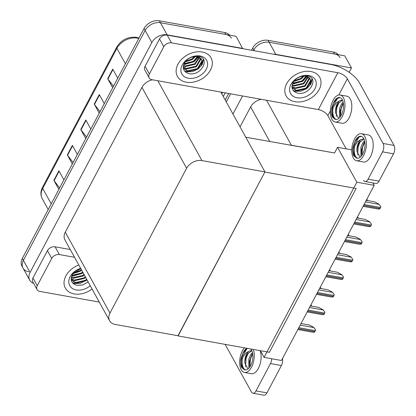 <?xml version="1.0" encoding="UTF-8"?>
<svg xmlns="http://www.w3.org/2000/svg" width="416" height="416" viewBox="0 0 416 416"><rect width="100%" height="100%" fill="white"/><g stroke="black" fill="none" stroke-linecap="round" stroke-linejoin="round"><path stroke-width="0.62" d="M351.77 149.88L337.563 147.326L334.568 152.984L291.366 145.226A12.126 8.84 151.1 0 0 289.416 145.049M334.568 152.984L245.773 137.212M254.259 50.736L253.822 49.941L253.474 50.591L253.822 49.941A12.126 8.84 -28.9 0 1 269.136 42.255L344.786 55.838L351.478 67.948L349.164 72.316M226.288 101.936L230.584 93.824L226.288 101.936M273.499 54.189A12.126 8.84 -28.9 0 1 275.824 54.361L351.478 67.948M232.976 114.046L242.549 95.971M261.175 99.315A12.126 8.84 151.1 0 0 250.635 106.896L240.058 126.87M374.213 185.328L356.824 182.208L264.072 357.386L281.46 360.506L374.213 185.328L372.892 182.936M264.072 357.386L260.38 350.704M356.824 182.208L337.563 147.326M177.975 335.733L264.846 172.058L356.143 188.448L269.381 352.321L178.084 335.925M28.605 271.747A12.126 8.84 -28.9 0 1 23.036 268.081A12.126 8.84 -28.9 0 1 23.384 260.374L145.137 30.425A12.126 8.84 -28.9 0 1 160.451 22.74L236.101 36.322L242.674 48.656M33.68 283.426A12.126 8.84 -28.9 0 1 29.728 280.192A12.126 8.84 -28.9 0 1 30.072 272.485L151.824 42.536A12.126 8.84 -28.9 0 1 167.138 34.845L242.793 48.433M264.93 171.896L201.942 160.586A12.126 8.84 151.1 0 0 186.628 168.277L109.959 313.082A12.126 8.84 151.1 0 0 109.611 320.788A12.126 8.84 151.1 0 0 115.18 324.459L178.168 335.769L264.93 171.896L220.839 92.071M152.49 79.799A12.126 8.84 151.1 0 0 141.95 87.381L65.276 232.185A12.126 8.84 151.1 0 0 64.932 239.892L109.611 320.788M251.56 50.248L252.751 48.001L253.822 49.941A12.126 8.84 -28.9 0 1 269.136 42.255L334.521 53.992A12.126 8.84 -28.9 0 1 340.085 57.663M225.217 100.001L228.67 93.48M252.751 48.001A12.126 8.84 -28.9 0 1 268.065 40.316L333.45 52.057A12.126 8.84 -28.9 0 1 338.291 54.668M29.728 280.192L23.036 268.081A12.126 8.84 -28.9 0 1 23.384 260.374L145.137 30.425A12.126 8.84 -28.9 0 1 160.451 22.74L225.831 34.476A12.126 8.84 -28.9 0 1 231.4 38.147M59.649 187.923L54.09 180.679A3.234 1.477 -152.1 0 1 53.867 180.336L58.869 189.394M63.913 179.863L58.911 170.804L53.867 180.336M73.107 162.505L67.548 155.267A3.234 1.477 -152.1 0 1 67.324 154.924L72.327 163.982M77.371 154.45L72.368 145.392L67.324 154.924M113.474 86.258L107.921 79.019A3.234 1.477 -152.1 0 1 107.692 78.676L112.694 87.734M117.744 78.203L112.741 69.144L107.692 78.676M100.017 111.675L94.463 104.432A3.234 1.477 -152.1 0 1 94.234 104.088L99.237 113.147M104.286 103.615L99.284 94.557L94.234 104.088M86.559 137.093L81.006 129.849A3.234 1.477 -152.1 0 1 80.777 129.506L85.779 138.564M90.828 129.033L85.826 119.974L80.777 129.506M23.036 268.081L21.97 266.141A12.126 8.84 -28.9 0 1 22.313 258.435L144.066 28.486A12.126 8.84 -28.9 0 1 159.38 20.8L224.765 32.542A12.126 8.84 -28.9 0 1 229.606 35.157M310.861 304.985L311.704 306.171M310.882 304.944L311.917 306.207M301.038 323.528L309.317 325.016L313.68 327.324L315.645 329.888A2.023 1.03 100.2 0 1 315.349 330.673L314.844 331.625A2.023 1.03 100.2 0 1 314.428 332.186L312.562 332.181L297.856 329.54M313.68 327.324L315.645 329.888M186.248 82.207A19.198 13.993 151.1 0 0 206.565 75.239A19.198 13.993 151.1 0 0 211.042 57.834A19.198 13.993 151.1 0 0 202.228 52.026A19.198 13.993 151.1 0 0 181.906 58.994A19.198 13.993 151.1 0 0 177.429 76.398A19.198 13.993 151.1 0 0 186.248 82.207A19.198 13.993 -28.9 0 1 177.429 76.398A19.198 13.993 -28.9 0 1 181.906 58.994A19.198 13.993 -28.9 0 1 202.228 52.026A19.198 13.993 -28.9 0 1 211.042 57.834A19.198 13.993 -28.9 0 1 206.565 75.239A19.198 13.993 -28.9 0 1 186.248 82.207M294.934 101.722A19.198 13.993 151.1 0 0 315.25 94.754A19.198 13.993 151.1 0 0 319.727 77.35A19.198 13.993 151.1 0 0 310.913 71.542A19.198 13.993 151.1 0 0 290.597 78.51A19.198 13.993 151.1 0 0 286.114 95.914A19.198 13.993 151.1 0 0 294.934 101.722A19.198 13.993 -28.9 0 1 286.114 95.914A19.198 13.993 -28.9 0 1 290.597 78.51A19.198 13.993 -28.9 0 1 310.913 71.542A19.198 13.993 -28.9 0 1 319.727 77.35A19.198 13.993 -28.9 0 1 315.25 94.754A19.198 13.993 -28.9 0 1 294.934 101.722M149.349 74.017A6.063 4.42 151.1 0 0 149.178 77.87L144.898 70.122A6.063 4.42 -28.9 0 1 145.07 66.269L149.349 74.017L163.816 46.696L159.536 38.943A6.063 4.42 -28.9 0 1 167.19 35.1L330.819 64.48A24.253 11.086 27.9 0 1 359.388 82.701L394.03 145.434A6.063 3.089 100.2 0 1 393.515 153.832L382.564 151.861A6.063 3.089 -79.8 0 0 383.079 143.463L347.36 78.796L338.801 94.968M145.07 66.269L159.536 38.943M363.563 180.315A6.063 3.089 -79.8 0 0 365.019 181.522A6.063 3.089 -79.8 0 0 368.098 179.187L379.049 181.152L393.515 153.832M379.049 181.152A6.063 3.089 100.2 0 1 375.97 183.487L365.019 181.522M368.098 179.187L382.564 151.861M346.2 148.881L327.85 115.648A8.086 3.697 27.9 0 0 318.328 109.574L151.96 79.706A6.063 4.42 151.1 0 1 149.178 77.87M318.328 109.574L337.839 72.722L171.475 42.853A6.063 4.42 151.1 0 0 163.816 46.696M337.839 72.722A8.086 3.697 -152.1 0 1 347.36 78.796M74.152 293.92A19.198 13.993 151.1 0 0 92.071 289.026A19.198 13.993 -28.9 0 1 74.152 293.92A19.198 13.993 -28.9 0 1 65.333 288.111A19.198 13.993 151.1 0 0 74.152 293.92M37.253 285.73A6.063 4.42 151.1 0 0 37.081 289.583L32.802 281.835A6.063 4.42 -28.9 0 1 32.973 277.982L37.253 285.73L51.719 258.409L47.44 250.656A6.063 4.42 -28.9 0 1 55.094 246.813L70.257 249.538M32.973 277.982L47.44 250.656M282.459 358.623A6.063 3.089 100.2 0 1 281.419 365.544L270.468 363.579A6.063 3.089 -79.8 0 0 271.679 358.748M225.15 344.375L251.467 392.033A6.063 3.089 -79.8 0 0 252.923 393.234A6.063 3.089 -79.8 0 0 256.001 390.9L266.952 392.865L281.419 365.544M266.952 392.865A6.063 3.089 100.2 0 1 263.874 395.2L252.923 393.234M256.001 390.9L270.468 363.579M78.801 264.997A19.198 13.993 151.1 0 0 65.333 288.111A19.198 13.993 -28.9 0 1 78.801 264.997M74.542 257.286L59.379 254.566A6.063 4.42 151.1 0 0 51.719 258.409M37.081 289.583A6.063 4.42 151.1 0 0 39.863 291.418L99.284 302.089M320.18 287.383L321.022 288.569M320.2 287.342L321.235 288.605M329.498 269.786L330.346 270.967M329.519 269.745L330.554 271.008M338.816 252.184L339.664 253.37M338.837 252.143L339.872 253.406M310.362 305.926L318.635 307.414L322.998 309.728L324.964 312.291A2.023 1.03 100.2 0 1 324.667 313.071L324.163 314.028A2.023 1.03 100.2 0 1 323.747 314.584L321.88 314.579L307.18 311.938M322.998 309.728L324.964 312.291M319.68 288.33L327.954 289.812L332.316 292.126L334.282 294.689A2.023 1.03 100.2 0 1 333.986 295.474L333.481 296.426A2.023 1.03 100.2 0 1 333.065 296.982L331.198 296.977L316.498 294.341M332.316 292.126L334.282 294.689M328.999 270.728L337.272 272.215L341.635 274.524L343.6 277.087A2.023 1.03 100.2 0 1 343.309 277.872L342.805 278.824A2.023 1.03 100.2 0 1 342.384 279.386L340.517 279.38L325.816 276.739M341.635 274.524L343.6 277.087M338.317 253.126L346.596 254.613L350.953 256.922L352.919 259.485A2.023 1.03 100.2 0 1 352.628 260.27L352.123 261.227A2.023 1.03 100.2 0 1 351.702 261.784L349.835 261.778L335.135 259.137M350.953 256.922L352.919 259.485M335.234 122.018L342.077 123.245A13.744 7.004 -79.8 0 0 349.055 117.957A13.744 7.004 -79.8 0 0 351.712 104.255A13.744 7.004 -79.8 0 0 346.934 96.195L340.09 94.968A13.744 7.004 -79.8 0 0 333.112 100.256A13.744 7.004 -79.8 0 0 330.455 113.958A13.744 7.004 -79.8 0 0 335.234 122.018A13.744 7.004 -79.8 0 0 342.207 116.724A13.744 7.004 -79.8 0 0 344.869 103.028A13.744 7.004 -79.8 0 0 340.09 94.968M338.702 118.503L335.603 112.882A9.136 4.654 -79.8 0 1 337.34 103.501A9.136 4.654 -79.8 0 1 339.368 100.859L336.268 102.82L333.122 107.63C331.921 113.844 332.613 117.733 335.197 119.298A11.118 5.663 -79.8 0 0 335.696 119.434A11.118 5.663 -79.8 0 0 341.338 115.154A11.118 5.663 -79.8 0 0 343.491 104.073A11.118 5.663 -79.8 0 0 339.628 97.552A11.118 5.663 -79.8 0 0 333.98 101.832A11.118 5.663 -79.8 0 0 333.471 102.887L337.236 98.436L339.986 97.64M333.122 107.63A11.118 5.663 -79.8 0 0 336.216 119.475M339.867 117.369L339.498 116.688L339.503 108.482L341.359 104.224L343.158 102.081M340.465 116.594L340.148 110.739L342.446 104.421L343.377 103.163M339.368 100.859L342.451 100.069M335.603 112.882C335.54 109.455 336.372 106.376 338.099 103.636L342.519 100.214M335.197 119.298L332.311 117.052C331.422 114.842 331.136 112.164 331.453 109.013L333.471 102.887M332.311 117.052L332.42 107.11L337.641 98.197M336.284 116.381L336.768 107.89L339.076 102.331M340.522 116.506L341.115 108.67L343.377 103.184M356.637 160.768L363.48 162.001A13.744 7.004 -79.8 0 0 370.458 156.707A13.744 7.004 -79.8 0 0 373.116 143.01A13.744 7.004 -79.8 0 0 368.342 134.945L361.494 133.718A13.744 7.004 -79.8 0 0 354.515 139.012A13.744 7.004 -79.8 0 0 351.858 152.708A13.744 7.004 -79.8 0 0 356.637 160.768A13.744 7.004 -79.8 0 0 363.615 155.48A13.744 7.004 -79.8 0 0 366.272 141.778A13.744 7.004 -79.8 0 0 361.494 133.718M360.105 157.253L357.006 151.632A9.136 4.654 -79.8 0 1 358.743 142.256A9.136 4.654 -79.8 0 1 360.771 139.615L357.672 141.57L354.526 146.385C353.324 152.594 354.016 156.484 356.6 158.049A11.118 5.663 -79.8 0 0 357.1 158.184A11.118 5.663 -79.8 0 0 362.742 153.904A11.118 5.663 -79.8 0 0 364.894 142.823A11.118 5.663 -79.8 0 0 361.031 136.302A11.118 5.663 -79.8 0 0 355.384 140.582A11.118 5.663 -79.8 0 0 354.874 141.638L358.639 137.186L361.39 136.391M354.526 146.385A11.118 5.663 -79.8 0 0 357.62 158.231M361.27 156.12L360.901 155.438L360.906 147.238L362.762 142.974L364.562 140.837M361.868 155.345L361.551 149.495L363.854 143.172L364.78 141.918M360.771 139.615L363.854 138.824M357.006 151.632C356.944 148.205 357.776 145.127 359.502 142.392L363.922 138.965M356.6 158.049L353.714 155.802C352.825 153.598 352.539 150.914 352.862 147.763L354.874 141.638M353.714 155.802L353.824 145.86L359.044 136.947M357.687 155.132L358.176 146.64L360.48 141.081M361.925 155.256L362.523 147.42L364.78 141.934M244.374 347.828A13.744 7.004 -79.8 0 0 242.419 350.724A13.744 7.004 -79.8 0 0 239.762 364.421A13.744 7.004 -79.8 0 0 244.54 372.481L251.384 373.714A13.744 7.004 -79.8 0 0 258.362 368.42A13.744 7.004 -79.8 0 0 260.12 350.657M244.54 372.481A13.744 7.004 -79.8 0 0 251.519 367.193A13.744 7.004 -79.8 0 0 253.271 349.424M246.99 348.296A11.118 5.663 -79.8 0 0 243.287 352.295A11.118 5.663 -79.8 0 0 242.778 353.35L246.542 348.899L247.53 348.395M248.009 368.971L244.91 363.345A9.136 4.654 -79.8 0 1 246.646 353.969A9.136 4.654 -79.8 0 1 248.674 351.328L245.575 353.283L242.429 358.098C241.228 364.312 241.92 368.196 244.504 369.762A11.118 5.663 -79.8 0 0 245.003 369.897A11.118 5.663 -79.8 0 0 250.645 365.617A11.118 5.663 -79.8 0 0 250.661 348.956M242.429 358.098A11.118 5.663 -79.8 0 0 245.523 369.944M249.174 367.832L248.804 367.151L248.81 358.951L250.666 354.692L252.465 352.55M249.772 367.058L249.454 361.208L251.753 354.884L252.684 353.631M248.674 351.328L251.758 350.537M244.91 363.345C244.847 359.923 245.679 356.84 247.406 354.104L251.826 350.678M244.504 369.762L241.618 367.515C240.729 365.31 240.443 362.632 240.765 359.476L242.778 353.35M241.618 367.515L241.727 357.573L246.948 348.665M245.591 366.85L246.074 358.353L248.383 352.794M249.829 366.969L250.427 359.138L252.684 353.647M308.812 75.514A14.149 10.312 -28.9 0 1 314.902 88.785A14.149 10.312 -28.9 0 1 297.034 97.75A14.149 10.312 -28.9 0 1 290.94 84.479A14.149 10.312 -28.9 0 1 308.812 75.514M307.226 75.91C319.628 77.501 309.644 96.304 297.326 93.038C292.24 91.317 290.81 87.864 293.025 82.675A10.104 7.368 151.1 0 1 305.791 76.268C300.924 75.577 296.54 77.636 292.635 82.436C294.466 79.841 296.962 77.922 300.123 76.684L307.226 75.91M292.001 87.656L296.374 90.334L306.114 88.098L310.544 80.558L310.097 78.744M309.941 78.437L305.932 75.743M292.027 87.792L296.712 90.943L306.446 88.707L310.877 81.167L310.274 79.04L305.791 76.268M291.933 86.523L295.038 87.916L304.777 85.675L309.202 78.14L309.156 77.683M291.933 86.856L295.376 88.52L305.11 86.284L309.54 78.744L309.426 77.927M292.131 84.994L293.701 85.493L303.436 83.257L307.824 76.846M292.048 85.405L294.034 86.096L303.774 83.86L308.199 77.033M292.786 83.153L302.099 80.834L305.958 76.294M292.562 83.647L302.432 81.437L306.488 76.398M294.273 80.829L300.763 78.411L303.207 76.159M293.769 81.479L301.096 79.019L304.028 76.123M293.192 90.49L294.882 90.995L298.984 91.166M309.665 85.379L312.01 78.863M292.349 84.23L302.832 81.224L307.06 76.554M293.478 90.839L295.048 91.296L301.049 91.14L306.847 88.488L310.908 84.11L312.177 79.123M200.122 55.999A14.149 10.312 -28.9 0 1 206.216 69.269A14.149 10.312 -28.9 0 1 188.349 78.234A14.149 10.312 -28.9 0 1 182.255 64.964A14.149 10.312 -28.9 0 1 200.122 55.999M198.541 56.394C210.943 57.985 200.959 76.788 188.64 73.523C183.555 71.802 182.125 68.349 184.34 63.159A10.104 7.368 151.1 0 1 197.106 56.753C192.239 56.061 187.855 58.12 183.95 62.92C185.78 60.325 188.276 58.406 191.433 57.169L198.541 56.394M183.316 68.141L187.689 70.819L197.428 68.583L201.854 61.043L201.406 59.228M201.25 58.921L197.246 56.228M183.336 68.276L188.027 71.427L197.761 69.191L202.192 61.651L201.588 59.524L197.106 56.753M183.248 67.007L186.352 68.401L196.092 66.16L200.517 58.625L200.47 58.167M183.248 67.34L186.685 69.004L196.425 66.768L200.855 59.228L200.741 58.412M183.446 65.478L185.016 65.978L194.75 63.742L199.139 57.33M183.362 65.889L185.349 66.581L195.088 64.345L199.514 57.517M184.096 63.638L193.414 61.318L197.272 56.779M183.877 64.132L193.747 61.922L197.803 56.883M185.588 61.313L192.078 58.895L194.522 56.644M185.084 61.963L192.41 59.504L195.343 56.607M184.501 70.975L186.196 71.479L190.299 71.651M200.98 65.863L203.325 59.348M183.659 64.714L194.147 61.708L198.375 57.039M184.792 71.323L186.363 71.786L192.364 71.625L198.162 68.973L202.223 64.594L203.492 59.608M90.241 285.714A14.149 10.312 -28.9 0 1 76.253 289.952A14.149 10.312 -28.9 0 1 68.988 279.895A14.149 10.312 -28.9 0 1 80.626 268.31M88.192 282.006L82.545 285.022L76.544 285.241C71.458 283.52 70.028 280.062 72.244 274.872A10.104 7.368 151.1 0 1 80.792 268.606M71.219 279.854L75.592 282.537L85.332 280.296L86.658 279.224M71.24 279.989L75.93 283.14L85.665 280.904L86.991 279.828M71.152 278.72L74.256 280.114L83.996 277.878L85.316 276.801M71.152 279.053L74.589 280.717L84.328 278.481L85.654 277.41M71.349 277.191L72.92 277.69L82.654 275.454L83.98 274.378M71.266 277.602L73.252 278.294L82.992 276.058L84.313 274.986M71.999 275.35L81.318 273.031L82.644 271.96M71.781 275.844L81.65 273.64L82.976 272.563M73.492 273.026L79.981 270.608L81.307 269.537M72.987 273.676L80.314 271.216L81.64 270.14M80.756 268.544L71.854 274.633C73.684 272.038 76.175 270.119 79.336 268.882L80.699 268.434M72.405 282.688L74.1 283.192L78.203 283.364M71.562 276.427L82.051 273.421L83.028 272.657M72.696 283.041L74.266 283.499L80.267 283.338L87.043 279.926M348.135 234.582L348.982 235.768M348.156 234.541L349.19 235.804M357.469 217.006L358.301 218.166M357.474 216.939L358.509 218.208M366.772 199.384L367.619 200.569M366.798 199.342L367.827 200.606M347.636 235.529L355.914 237.011L360.272 239.325L362.237 241.888A2.023 1.03 100.2 0 1 361.946 242.674L361.442 243.625A2.023 1.03 100.2 0 1 361.02 244.182L359.154 244.176L344.453 241.535M360.272 239.325L362.237 241.888M356.954 217.927L365.232 219.414L369.59 221.723L371.556 224.286A2.023 1.03 100.2 0 1 371.264 225.072L370.76 226.023A2.023 1.03 100.2 0 1 370.339 226.585L368.472 226.574L353.772 223.938M369.59 221.723L371.556 224.286M366.272 200.325L374.551 201.812L378.908 204.121L380.874 206.684A2.023 1.03 100.2 0 1 380.583 207.47L380.078 208.426A2.023 1.03 100.2 0 1 379.662 208.983L377.796 208.978L363.09 206.336M378.908 204.121L380.874 206.684M291.366 145.226L266.542 100.277M275.824 54.361L268.065 40.316M269.76 141.523L250.635 106.896M30.072 272.485L22.313 258.435M167.138 34.845L159.38 20.8M151.824 42.536L144.066 28.486M186.628 168.277L141.95 87.381M201.942 160.586L157.856 80.761M109.959 313.082L65.276 232.185M225.207 92.856L223.283 96.491M333.45 52.057L334.521 53.992M138.783 38.464A16.167 11.783 151.1 0 0 137.322 38.116A16.167 11.783 151.1 0 0 116.901 48.365A4.04 1.846 -152.1 0 1 116.75 47.091C121.389 39.785 127.925 36.53 136.354 37.315L138.996 38.059M125.398 63.747L116.901 48.365L42.718 188.469A16.167 11.783 151.1 0 0 42.26 198.744C40.394 195.125 40.498 191.277 42.572 187.195A4.04 1.846 27.9 0 0 42.718 188.469L51.215 203.85M224.765 32.542L225.831 34.476M81.006 129.849L86.034 120.354M94.463 104.432L99.492 94.936M107.921 79.019L112.949 69.524M67.548 155.267L72.576 145.772M54.09 180.679L59.119 171.184M298.324 328.661L314.844 331.625M298.828 327.709L315.349 330.673M300.196 325.125L313.81 327.569M330.372 110.885L327.85 115.648M383.079 143.463L394.03 145.434M167.19 35.1L171.475 42.853M55.094 246.813L59.379 254.566M307.642 311.059L324.163 314.028M308.147 310.107L324.667 313.071M309.514 307.523L323.128 309.967M316.961 293.462L333.481 296.426M317.465 292.505L333.986 295.474M318.833 289.921L332.446 292.365M326.279 275.86L342.805 278.824M326.784 274.908L343.309 277.872M328.151 272.324L341.77 274.768M335.598 258.258L352.123 261.227M336.102 257.306L352.628 260.27M337.475 254.722L351.088 257.166M344.916 240.656L361.442 243.625M345.426 239.704L361.946 242.674M346.793 237.12L360.407 239.564M354.24 223.059L370.76 226.023M354.744 222.102L371.264 225.072M356.112 219.518L369.725 221.962M363.558 205.457L380.078 208.426M364.062 204.506L380.583 207.47M365.43 201.921L379.044 204.365M221.811 93.824L222.57 92.383M42.572 187.195L116.75 47.091M42.26 198.744L48.209 209.524"/></g></svg>
